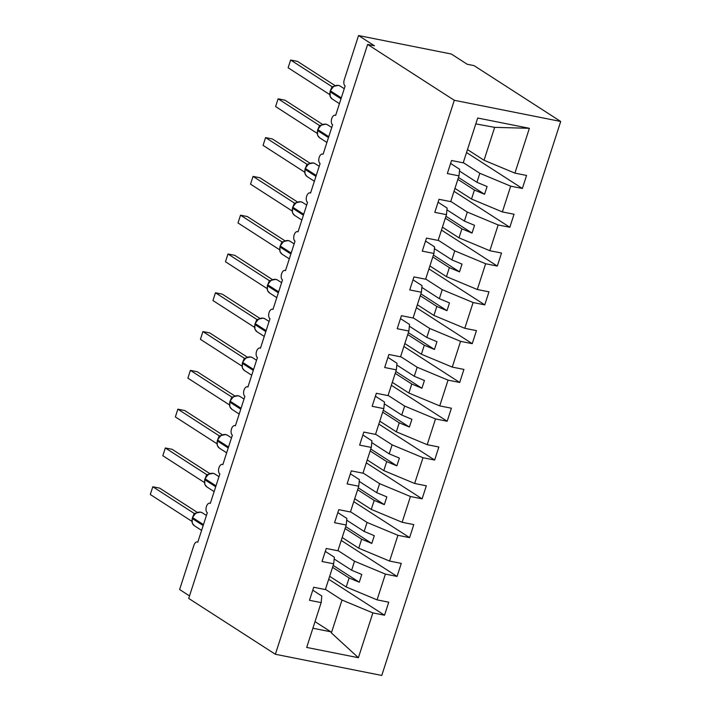 <?xml version="1.0" encoding="UTF-8"?>
<svg xmlns="http://www.w3.org/2000/svg" width="711" height="711" viewBox="0 0 711 711"><rect width="100%" height="100%" fill="white"/><g stroke="black" fill="none" stroke-linecap="round" stroke-linejoin="round"><path stroke-width="1.07" d="M560.703 121.465L474.033 65.616L467.216 64.266L451.316 54.018L358.548 35.55L374.457 45.797L367.631 44.438L188.699 598.422L275.37 654.271L381.771 675.45L560.703 121.465L454.302 100.287L275.37 654.271M463.279 162.623L479.836 173.288L476.93 182.292L459.475 171.04M466.54 152.51L522.363 188.477L510.694 186.158L479.836 173.288M450.596 163.441L459.644 169.271L458.995 175.866L447.335 173.546L451.538 160.508L463.208 162.837L477.685 118.017L529.384 128.309L514.906 173.129L526.567 175.448L522.363 188.477M514.906 173.129L484.04 160.251L467.483 149.586M189.517 595.916L179.616 589.535L193.907 545.31A4.968 2.702 -78.7 0 1 197.258 541.978A4.968 2.702 -78.7 0 1 197.791 542.191L207.319 512.711A4.968 2.702 101.3 0 1 206.288 507.014A4.968 2.702 101.3 0 1 209.789 503.175A4.968 2.702 101.3 0 1 210.323 503.397L219.85 473.917A4.968 2.702 101.3 0 1 218.819 468.22A4.968 2.702 101.3 0 1 222.321 464.381A4.968 2.702 101.3 0 1 222.854 464.603L232.381 435.123A4.968 2.702 101.3 0 1 231.351 429.426A4.968 2.702 101.3 0 1 234.852 425.587A4.968 2.702 101.3 0 1 235.385 425.809L244.904 396.329A4.968 2.702 101.3 0 1 243.882 390.632A4.968 2.702 101.3 0 1 247.384 386.793A4.968 2.702 101.3 0 1 247.917 387.015L257.435 357.526A4.968 2.702 101.3 0 1 256.413 351.838A4.968 2.702 101.3 0 1 259.915 347.999A4.968 2.702 101.3 0 1 260.448 348.221L269.967 318.732A4.968 2.702 101.3 0 1 268.945 313.044A4.968 2.702 101.3 0 1 272.446 309.205A4.968 2.702 101.3 0 1 272.98 309.427L282.498 279.938A4.968 2.702 101.3 0 1 281.467 274.25A4.968 2.702 101.3 0 1 284.969 270.411A4.968 2.702 101.3 0 1 285.502 270.633L295.029 241.145A4.968 2.702 101.3 0 1 293.999 235.457A4.968 2.702 101.3 0 1 297.5 231.617A4.968 2.702 101.3 0 1 298.033 231.839L307.561 202.351A4.968 2.702 101.3 0 1 306.53 196.663A4.968 2.702 101.3 0 1 310.032 192.823A4.968 2.702 101.3 0 1 310.565 193.045L320.092 163.557A4.968 2.702 101.3 0 1 319.061 157.86A4.968 2.702 101.3 0 1 322.563 154.029A4.968 2.702 101.3 0 1 323.096 154.243L332.624 124.763A4.968 2.702 101.3 0 1 331.593 119.066A4.968 2.702 101.3 0 1 335.094 115.235A4.968 2.702 101.3 0 1 335.628 115.449L345.146 85.969A4.968 2.702 101.3 0 1 344.266 79.774L358.548 35.55M450.747 201.417L467.305 212.082L464.399 221.085L446.943 209.834M454.009 191.303L509.831 227.28L498.162 224.952L467.305 212.082M510.694 186.158L502.375 211.922L514.035 214.242L509.831 227.28M502.375 211.922L471.517 199.044L454.951 188.379M438.216 240.211L454.773 250.876L451.867 259.879L434.412 248.628M441.478 230.106L497.3 266.074L485.64 263.745L454.773 250.876M498.162 224.952L489.843 250.716L501.513 253.036L497.3 266.074M489.843 250.716L458.986 237.847L442.429 227.173M425.685 279.005L442.242 289.67L439.336 298.673L421.881 287.422M428.946 268.9L484.769 304.868L473.108 302.539L442.242 289.67M485.64 263.745L477.312 289.51L488.981 291.83L484.769 304.868M477.312 289.51L446.455 276.641L429.897 265.967M413.153 317.799L429.711 328.464L426.804 337.467L409.349 326.216M416.415 307.694L472.237 343.662L460.577 341.342L429.711 328.464M473.108 302.539L464.79 328.304L476.45 330.624L472.237 343.662M464.79 328.304L433.923 315.435L417.366 304.761M400.622 356.593L417.179 367.258L414.273 376.261L396.818 365.01M403.884 346.488L459.706 382.456L448.046 380.136L417.179 367.258M460.577 341.342L452.258 367.098L463.919 369.418L459.706 382.456M452.258 367.098L421.392 354.229L404.835 343.555M388.09 395.387L404.648 406.052L401.742 415.055L384.287 403.812M391.361 385.282L447.175 421.25L435.514 418.93L404.648 406.052M448.046 380.136L439.727 405.892L451.387 408.212L447.175 421.25M439.727 405.892L408.861 393.023L392.303 382.349M375.559 434.181L392.125 444.855L389.21 453.849L371.755 442.606M378.83 424.076L434.643 460.044L422.983 457.724L392.125 444.855M435.514 418.93L427.195 444.686L438.856 447.006L434.643 460.044M427.195 444.686L396.329 431.817L379.772 421.143M363.037 472.975L379.594 483.649L376.688 492.643L359.224 481.4M366.298 462.87L422.121 498.838L410.451 496.518L379.594 483.649M422.983 457.724L414.664 483.48L426.324 485.8L422.121 498.838M414.664 483.48L383.798 470.611L367.24 459.937M350.505 511.769L367.063 522.443L364.156 531.437L346.701 520.194M353.767 501.664L409.589 537.632L397.92 535.312L367.063 522.443M410.451 496.518L402.133 522.274L413.793 524.594L409.589 537.632M402.133 522.274L371.275 509.405L354.709 498.731M337.974 550.563L354.531 561.237L351.625 570.231L334.17 558.988M341.236 540.458L397.058 576.425L385.398 574.106L354.531 561.237M397.92 535.312L389.601 561.068L401.271 563.396L397.058 576.425M389.601 561.068L358.744 548.199L342.187 537.534M458.995 175.866L450.676 201.631L439.016 199.302L434.803 212.34L446.464 214.66L438.145 240.425L426.484 238.105L422.272 251.134L433.932 253.454L425.613 279.219L413.953 276.899L409.74 289.928L421.401 292.248L413.082 318.013L401.422 315.693L397.209 328.722L408.878 331.05L400.551 356.806L388.89 354.487L384.678 367.516L396.347 369.844L388.028 395.6L376.359 393.281L372.146 406.31L383.816 408.638L375.497 434.394L363.828 432.075L359.624 445.113L371.284 447.432L362.966 473.188L351.296 470.869L347.092 483.907L358.753 486.226L350.434 511.982L338.774 509.663L334.561 522.701L346.221 525.02L337.903 550.776L326.242 548.457L322.03 561.494L333.69 563.814L325.371 589.57L313.711 587.25L309.498 600.288L321.159 602.608L306.69 647.428L358.388 657.719L372.866 612.9L342 600.031L331.37 632.932L358.388 657.719M438.065 202.235L447.112 208.065L446.464 214.66M425.534 241.029L434.581 246.859L433.932 253.454M413.002 279.823L422.05 285.653L421.401 292.248M400.48 318.617L409.527 324.447L408.878 331.05M387.948 357.411L396.996 363.241L396.347 369.844M375.417 396.205L384.464 402.035L383.816 408.638M362.886 434.999L371.933 440.829L371.284 447.432M350.354 473.793L359.402 479.623L358.753 486.226M337.823 512.595L346.87 518.426L346.221 525.02M325.291 551.389L334.339 557.22L333.69 563.814M325.442 589.357L342 600.031M372.866 612.9L384.527 615.219L388.739 602.19L377.07 599.862L346.213 586.993L329.655 576.328M328.704 579.252L384.527 615.219M312.76 590.183L321.807 596.014L321.159 602.608M385.398 574.106L377.07 599.862M457.866 179.376L474.424 190.05L471.517 199.044M474.424 190.05L484.573 194.281L487.079 186.522L476.93 182.292M445.335 218.17L461.892 228.844L458.986 237.847M461.892 228.844L472.042 233.075L474.548 225.316L464.399 221.085M432.803 256.964L449.361 267.638L446.455 276.641M449.361 267.638L459.51 271.869L462.017 264.11L451.867 259.879M420.272 295.758L436.83 306.432L433.923 315.435M436.83 306.432L446.988 310.663L449.494 302.904L439.336 298.673M407.741 334.561L424.298 345.226L421.392 354.229M424.298 345.226L434.457 349.465L436.963 341.698L426.804 337.467M395.209 373.355L411.767 384.02L408.861 393.023M411.767 384.02L421.925 388.259L424.431 380.501L414.273 376.261M382.678 412.149L399.235 422.814L396.329 431.817M399.235 422.814L409.394 427.053L411.9 419.294L401.742 415.055M370.147 450.943L386.713 461.608L383.798 470.611M386.713 461.608L396.862 465.847L399.369 458.088L389.21 453.849M357.615 489.737L374.182 500.402L371.275 509.405M374.182 500.402L384.331 504.641L386.837 496.882L376.688 492.643M345.093 528.531L361.65 539.196L358.744 548.199M361.65 539.196L371.8 543.435L374.306 535.676L364.156 531.437M332.561 567.325L349.119 577.99L346.213 586.993M349.119 577.99L359.268 582.229L361.775 574.47L351.625 570.231M315.017 621.636L330.784 631.795L331.37 632.932M529.384 128.309L494.669 127.349L484.04 160.251M494.669 127.349L475.783 123.901M454.302 100.287L367.631 44.438M312.884 628.231L330.784 631.795M333.175 565.414L359.268 582.229M345.706 526.62L371.8 543.435M358.237 487.826L384.331 504.641M370.769 449.032L396.862 465.847M383.3 410.238L409.394 427.053M395.831 371.444L421.925 388.259M408.354 332.65L434.457 349.465M420.885 293.847L446.988 310.663M433.417 255.053L459.51 271.869M445.948 216.26L472.042 233.075M458.479 177.466L484.573 194.281M192.485 517.448L192.699 517.679A7.119 5.848 122.8 0 1 200.715 512.178A7.119 5.848 122.8 0 1 202.422 512.862L200.538 512.107L195.792 513.111L192.485 517.448L192.397 518.612A7.119 5.848 122.8 0 0 194.405 525.767L201.604 530.406M192.868 516.693L194.201 513.431L152.803 486.759L159.628 488.119L197.276 512.373M194.13 513.386L195.045 513.502M150.297 494.518L152.803 486.759L150.297 494.518L191.694 521.199L191.81 520.505M192.272 523.154L192.183 518.372M194.663 513.582L195.792 513.111M205.017 478.645L205.23 478.885A7.119 5.848 122.8 0 1 213.247 473.384A7.119 5.848 122.8 0 1 214.953 474.068L213.069 473.313L208.323 474.317L205.017 478.645L204.928 479.818A7.119 5.848 122.8 0 0 206.937 486.973L214.135 491.612M205.399 477.899L206.732 474.637L165.334 447.966L172.151 449.316L209.807 473.579M206.661 474.593L207.568 474.708M162.828 455.724L165.334 447.966L162.828 455.724L204.226 482.405L204.341 481.703M204.804 484.36L204.715 479.578M207.194 474.788L208.323 474.317M217.548 439.851L217.762 440.091A7.119 5.848 122.8 0 1 225.778 434.59A7.119 5.848 122.8 0 1 227.484 435.274L225.6 434.519L220.854 435.523L217.548 439.851L217.459 441.024A7.119 5.848 122.8 0 0 219.468 448.179L226.658 452.818M217.93 439.105L219.264 435.843L177.866 409.172L184.682 410.523L222.339 434.785M219.192 435.799L220.099 435.914M175.359 416.93L177.866 409.172L175.359 416.93L216.686 443.557L216.873 442.909M217.335 445.566L217.246 440.784M219.726 435.994L220.854 435.523M230.08 401.057L230.293 401.297A7.119 5.848 122.8 0 1 238.309 395.796A7.119 5.848 122.8 0 1 240.016 396.48L238.132 395.716L233.386 396.729L230.08 401.057L229.991 402.23A7.119 5.848 122.8 0 0 231.999 409.385L239.189 414.024M230.453 400.311L231.795 397.049L190.397 370.378L197.214 371.729L234.861 395.991M231.724 397.005L232.63 397.111M187.891 378.136L190.397 370.378L187.891 378.136L229.218 404.763L229.404 404.115M229.857 406.772L229.777 401.991M232.257 397.2L233.386 396.729M242.611 362.263L242.815 362.503A7.119 5.848 122.8 0 1 250.841 357.002A7.119 5.848 122.8 0 1 252.547 357.686L250.663 356.922L245.917 357.935L242.611 362.263L242.522 363.437A7.119 5.848 122.8 0 0 244.522 370.591L251.721 375.23M242.984 361.517L244.326 358.255L202.928 331.575L209.745 332.935L247.392 357.198M244.255 358.211L245.162 358.317M200.422 339.334L202.928 331.575L200.422 339.334L241.749 365.969L241.936 365.321M242.495 368.191L244.522 370.591M244.788 358.406L245.917 357.935M255.133 323.469L255.347 323.709A7.119 5.848 122.8 0 1 263.372 318.199A7.119 5.848 122.8 0 1 265.07 318.892L263.194 318.128L258.44 319.132L255.133 323.469L255.045 324.643A7.119 5.848 122.8 0 0 257.053 331.797L264.252 336.436M255.516 322.723L256.858 319.461L215.46 292.781L222.276 294.141L259.924 318.404M256.787 319.417L257.693 319.523M212.953 300.54L215.46 292.781L212.953 300.54L254.28 327.176L254.467 326.527M255.027 329.397L257.053 331.797M257.32 319.612L258.449 319.132M267.665 284.676L267.878 284.915A7.119 5.848 122.8 0 1 275.904 279.405A7.119 5.848 122.8 0 1 277.601 280.09L275.726 279.334L270.971 280.338L267.665 284.676L267.576 285.849A7.119 5.848 122.8 0 0 269.585 293.003L276.783 297.633M268.047 283.929L269.389 280.667L227.982 253.987L234.808 255.347L272.455 279.61M269.309 280.623L270.224 280.729M225.476 261.746L227.982 253.987L225.476 261.746L266.874 288.426L266.998 287.733M267.558 290.603L269.585 293.003M269.851 280.818L270.971 280.338M280.196 245.882L280.41 246.122A7.119 5.848 122.8 0 1 288.435 240.611A7.119 5.848 122.8 0 1 290.132 241.296L288.257 240.54L283.502 241.544L280.196 245.882L280.107 247.055A7.119 5.848 122.8 0 0 282.116 254.209L289.315 258.84M280.578 245.135L281.92 241.864L240.514 215.193L247.339 216.553L284.987 240.816M281.84 241.829L282.756 241.936M238.007 222.952L240.514 215.193L238.007 222.952L279.334 249.588L279.53 248.939M280.09 251.81L282.116 254.209M282.374 242.024L283.502 241.544M292.728 207.088L292.941 207.328A7.119 5.848 122.8 0 1 300.957 201.817A7.119 5.848 122.8 0 1 302.664 202.502L300.78 201.746L296.034 202.751L292.728 207.088L292.639 208.252A7.119 5.848 122.8 0 0 294.647 215.415L301.846 220.046M293.11 206.341L294.443 203.07L253.045 176.399L259.87 177.759L297.518 202.022M294.372 203.035L295.287 203.142M250.539 184.158L253.045 176.399L250.539 184.158L291.865 210.794L292.052 210.145M292.621 213.016L294.647 215.415M294.905 203.23L296.034 202.751M305.259 168.294L305.472 168.534A7.119 5.848 122.8 0 1 313.489 163.023A7.119 5.848 122.8 0 1 315.195 163.708L313.311 162.952L308.565 163.957L305.259 168.294L305.17 169.458A7.119 5.848 122.8 0 0 307.179 176.612L314.378 181.252M305.641 167.547L306.974 164.277L265.576 137.605L272.402 138.965L310.049 163.228M306.903 164.232L307.819 164.348M263.07 145.364L265.576 137.605L263.07 145.364L304.468 172.044L304.584 171.351M305.152 174.222L307.179 176.612M307.436 164.437L308.565 163.957M317.79 129.5L318.004 129.74A7.119 5.848 122.8 0 1 326.02 124.229A7.119 5.848 122.8 0 1 327.727 124.914L325.842 124.158L321.096 125.163L317.79 129.5L317.701 130.664A7.119 5.848 122.8 0 0 319.71 137.818L326.9 142.458M318.173 128.753L319.506 125.483L278.108 98.811L284.924 100.171L322.581 124.425M319.435 125.438L320.341 125.554M275.601 106.57L278.108 98.811L275.601 106.57L316.999 133.25L317.115 132.557M317.684 135.428L319.71 137.818M319.968 125.634L321.096 125.163M330.322 90.706L330.535 90.937A7.119 5.848 122.8 0 1 338.552 85.436A7.119 5.848 122.8 0 1 340.258 86.12L338.374 85.364L333.628 86.369L330.322 90.706L330.233 91.87A7.119 5.848 122.8 0 0 332.241 99.025L339.431 103.664M330.695 89.959L332.037 86.689L290.639 60.017L297.456 61.377L335.103 85.631M331.966 86.644L332.872 86.76M288.133 67.776L290.639 60.017L288.133 67.776L329.531 94.456L329.646 93.763M330.1 96.412L332.241 99.025M332.499 86.84L333.628 86.369M330.215 96.634L330.02 91.639M203.47 524.62L192.699 517.679L192.397 518.612L203.168 525.553M194.174 513.395A3.644 2.791 -84.4 0 0 194.761 513.582M216.002 485.826L205.23 478.885L204.928 479.818L215.7 486.759M206.705 474.601A3.644 2.791 -84.4 0 0 207.292 474.788M228.533 447.032L217.762 440.091L217.459 441.024L228.231 447.966M219.237 435.799A3.644 2.791 -84.4 0 0 219.823 435.994M241.056 408.238L230.293 401.297L229.991 402.23L240.762 409.172M231.768 397.005A3.644 2.791 -84.4 0 0 232.355 397.2M253.587 369.444L242.815 362.503L242.522 363.437L253.285 370.378M244.3 358.211A3.644 2.791 -84.4 0 0 244.886 358.406M266.118 330.651L255.347 323.709L255.045 324.643L265.816 331.584M256.831 319.417A3.644 2.791 -84.4 0 0 257.409 319.612M278.65 291.857L267.878 284.915L267.576 285.849L278.348 292.781M269.362 280.623A3.644 2.791 -84.4 0 0 269.94 280.818M291.181 253.063L280.41 246.122L280.107 247.055L290.879 253.987M281.885 241.829A3.644 2.791 -84.4 0 0 282.471 242.024M303.713 214.269L292.941 207.328L292.639 208.252L303.41 215.193M294.416 203.035A3.644 2.791 -84.4 0 0 295.003 203.222M316.244 175.475L305.472 168.534L305.17 169.458L315.942 176.399M306.948 164.241A3.644 2.791 -84.4 0 0 307.534 164.428M328.775 136.672L318.004 129.74L317.701 130.664L328.473 137.605M319.479 125.447A3.644 2.791 -84.4 0 0 320.066 125.634M341.298 97.878L330.535 90.937L330.233 91.87L341.004 98.811M332.01 86.653A3.644 2.791 -84.4 0 0 332.597 86.84M335.094 115.235L335.663 115.342M322.563 154.029L323.132 154.145M310.032 192.823L310.6 192.939M297.5 231.617L298.069 231.733M284.969 270.411L285.538 270.527M272.446 309.205L273.006 309.321M259.915 347.999L260.475 348.114M247.384 386.793L247.952 386.908M234.852 425.587L235.421 425.702M222.321 464.381L222.89 464.496M209.789 503.175L210.358 503.29M197.258 541.978L197.827 542.084M202.422 512.862L206.43 515.448M192.317 523.278L194.405 525.767M214.953 474.068L218.961 476.654M204.848 484.475L206.937 486.973M227.484 435.274L231.493 437.86M217.379 445.681L219.468 448.179M240.016 396.48L244.024 399.058M229.911 406.888L231.999 409.385M252.547 357.686L256.555 360.264M242.309 363.197L242.398 367.978M265.07 318.892L269.087 321.47M254.84 324.403L254.92 329.184M277.601 280.09L281.618 282.676M267.363 285.609L267.452 290.39M290.132 241.296L294.141 243.882M279.894 246.815L279.983 251.596M302.664 202.502L306.672 205.088M292.425 208.021L292.514 212.802M315.195 163.708L319.203 166.294M304.957 169.227L305.046 174.008M327.727 124.914L331.735 127.5M317.488 130.433L317.577 135.214M340.258 86.12L344.266 88.706"/></g></svg>
